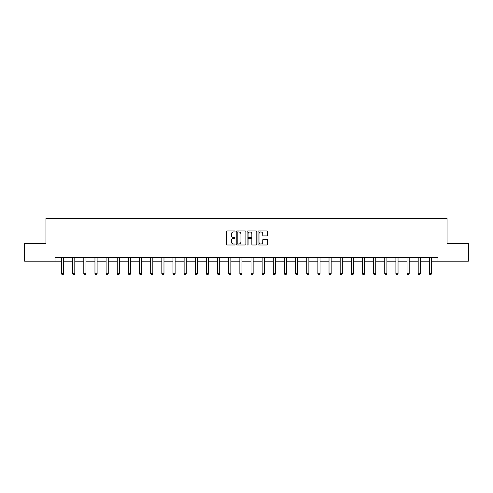 <?xml version="1.0" encoding="UTF-8"?>
<svg xmlns="http://www.w3.org/2000/svg" width="493" height="493" viewBox="0 0 493 493"><rect width="100%" height="100%" fill="white"/><g stroke="black" fill="none" stroke-linecap="round" stroke-linejoin="round"><path stroke-width="0.74" d="M235.069 231.47A0.493 0.493 0 0 0 234.576 230.977L227.125 230.977A0.703 0.703 0 0 0 226.423 231.679L226.423 244.3A0.703 0.703 0 0 0 227.125 245.003L234.576 245.003A0.493 0.493 0 0 0 235.069 244.516A0.493 0.493 0 0 0 234.576 244.023L233.614 244.023A2.243 2.243 0 0 1 231.371 241.78L231.371 240.726A2.243 2.243 0 0 1 233.614 238.483L234.576 238.483A0.493 0.493 0 0 0 235.069 237.99A0.493 0.493 0 0 0 234.576 237.497L233.614 237.497A2.243 2.243 0 0 1 231.371 235.253L231.371 234.206A2.243 2.243 0 0 1 233.614 231.956L234.576 231.956A0.493 0.493 0 0 0 235.069 231.47M266.996 235.919A0.703 0.703 0 0 0 267.699 235.223L267.699 231.679A0.703 0.703 0 0 0 266.996 230.977L258.72 230.977A0.703 0.703 0 0 0 258.018 231.679L258.018 244.3A0.703 0.703 0 0 0 258.72 245.003L266.996 245.003A0.703 0.703 0 0 0 267.699 244.3L267.699 240.023A0.703 0.703 0 0 0 266.996 239.321L263.453 239.321A0.703 0.703 0 0 0 262.751 240.023L262.751 242.143A1.873 1.873 0 0 1 260.877 244.023A1.873 1.873 0 0 1 259.004 242.143L259.004 233.836A1.873 1.873 0 0 1 260.877 231.956A1.873 1.873 0 0 1 262.751 233.836L262.751 235.223A0.703 0.703 0 0 0 263.453 235.919L266.996 235.919M55.019 261.21L24.65 261.21L24.65 243.351L45.941 243.351L45.941 218.344L447.059 218.344L447.059 243.351L468.35 243.351L468.35 261.21L437.981 261.21L437.981 257.642L55.019 257.642L55.019 261.21L61.52 261.21M245.884 231.679A0.703 0.703 0 0 0 245.187 230.977L236.911 230.977A0.703 0.703 0 0 0 236.209 231.679L236.209 244.3A0.703 0.703 0 0 0 236.911 245.003L245.187 245.003A0.703 0.703 0 0 0 245.884 244.3L245.884 231.679M247.813 230.977L256.089 230.977A0.703 0.703 0 0 1 256.791 231.679L256.791 244.3A0.703 0.703 0 0 1 256.089 245.003L252.552 245.003A0.703 0.703 0 0 1 251.849 244.3L251.849 239.185A0.703 0.703 0 0 0 251.147 238.483L248.799 238.483A0.703 0.703 0 0 0 248.096 239.185L248.096 244.516A0.493 0.493 0 0 1 247.603 245.003A0.493 0.493 0 0 1 247.116 244.516L247.116 231.679A0.703 0.703 0 0 1 247.813 230.977M63.659 261.21L72.662 261.21M74.807 261.21L83.81 261.21M85.955 261.21L94.958 261.21M97.103 261.21L106.1 261.21M108.244 261.21L117.248 261.21M119.392 261.21L128.396 261.21M130.54 261.21L139.537 261.21M141.682 261.21L150.685 261.21M152.83 261.21L161.833 261.21M163.978 261.21L172.981 261.21M175.12 261.21L184.123 261.21M186.268 261.21L195.271 261.21M197.416 261.21L206.419 261.21M208.557 261.21L217.561 261.21M219.705 261.21L228.709 261.21M230.853 261.21L239.857 261.21M242.001 261.21L250.999 261.21M253.143 261.21L262.147 261.21M264.291 261.21L273.295 261.21M275.439 261.21L284.443 261.21M286.581 261.21L295.584 261.21M297.729 261.21L306.732 261.21M308.877 261.21L317.88 261.21M320.019 261.21L329.022 261.21M331.167 261.21L340.17 261.21M342.315 261.21L351.318 261.21M353.463 261.21L362.46 261.21M364.604 261.21L373.608 261.21M375.752 261.21L384.756 261.21M386.9 261.21L395.897 261.21M398.042 261.21L407.045 261.21M409.19 261.21L418.193 261.21M420.338 261.21L429.341 261.21M431.48 261.21L437.981 261.21M237.681 231.956A0.493 0.493 0 0 0 237.188 232.449L237.188 243.53A0.493 0.493 0 0 0 237.681 244.023L238.698 244.023A2.243 2.243 0 0 0 240.941 241.78L240.941 234.206A2.243 2.243 0 0 0 238.698 231.956L237.681 231.956M251.849 233.873A1.873 1.873 0 0 0 249.969 231.993A1.873 1.873 0 0 0 248.096 233.873L248.096 236.8A0.703 0.703 0 0 0 248.799 237.497L251.147 237.497A0.703 0.703 0 0 0 251.849 236.8L251.849 233.873M63.745 257.642L63.696 257.796A0.715 0.715 0 0 0 63.659 258.012L63.659 273.732L63.122 274.656L62.056 274.656L61.52 273.732L61.52 258.012A0.715 0.715 0 0 0 61.483 257.796L61.434 257.642M61.52 273.732L63.659 273.732M74.893 257.642L74.844 257.796A0.715 0.715 0 0 0 74.807 258.012L74.807 273.732L74.27 274.656L73.198 274.656L72.662 273.732L72.662 258.012A0.715 0.715 0 0 0 72.631 257.796L72.582 257.642M72.662 273.732L74.807 273.732M86.035 257.642L85.985 257.796A0.715 0.715 0 0 0 85.955 258.012L85.955 273.732L85.418 274.656L84.346 274.656L83.81 273.732L83.81 258.012A0.715 0.715 0 0 0 83.779 257.796L83.73 257.642M83.81 273.732L85.955 273.732M97.183 257.642L97.133 257.796A0.715 0.715 0 0 0 97.103 258.012L97.103 273.732L96.566 274.656L95.494 274.656L94.958 273.732L94.958 258.012A0.715 0.715 0 0 0 94.921 257.796L94.872 257.642M94.958 273.732L97.103 273.732M108.331 257.642L108.281 257.796A0.715 0.715 0 0 0 108.244 258.012L108.244 273.732L107.708 274.656L106.636 274.656L106.1 273.732L106.1 258.012A0.715 0.715 0 0 0 106.069 257.796L106.02 257.642M106.1 273.732L108.244 273.732M119.472 257.642L119.423 257.796A0.715 0.715 0 0 0 119.392 258.012L119.392 273.732L118.856 274.656L117.784 274.656L117.248 273.732L117.248 258.012A0.715 0.715 0 0 0 117.217 257.796L117.168 257.642M117.248 273.732L119.392 273.732M130.62 257.642L130.571 257.796A0.715 0.715 0 0 0 130.54 258.012L130.54 273.732L130.004 274.656L128.932 274.656L128.396 273.732L128.396 258.012A0.715 0.715 0 0 0 128.359 257.796L128.309 257.642M128.396 273.732L130.54 273.732M141.768 257.642L141.719 257.796A0.715 0.715 0 0 0 141.682 258.012L141.682 273.732L141.146 274.656L140.074 274.656L139.537 273.732L139.537 258.012A0.715 0.715 0 0 0 139.507 257.796L139.457 257.642M139.537 273.732L141.682 273.732M152.91 257.642L152.861 257.796A0.715 0.715 0 0 0 152.83 258.012L152.83 273.732L152.294 274.656L151.222 274.656L150.685 273.732L150.685 258.012A0.715 0.715 0 0 0 150.655 257.796L150.605 257.642M150.685 273.732L152.83 273.732M164.058 257.642L164.009 257.796A0.715 0.715 0 0 0 163.978 258.012L163.978 273.732L163.442 274.656L162.37 274.656L161.833 273.732L161.833 258.012A0.715 0.715 0 0 0 161.796 257.796L161.747 257.642M161.833 273.732L163.978 273.732M175.206 257.642L175.157 257.796A0.715 0.715 0 0 0 175.12 258.012L175.12 273.732L174.584 274.656L173.518 274.656L172.981 273.732L172.981 258.012A0.715 0.715 0 0 0 172.944 257.796L172.895 257.642M172.981 273.732L175.12 273.732M186.354 257.642L186.305 257.796A0.715 0.715 0 0 0 186.268 258.012L186.268 273.732L185.732 274.656L184.659 274.656L184.123 273.732L184.123 258.012A0.715 0.715 0 0 0 184.092 257.796L184.043 257.642M184.123 273.732L186.268 273.732M197.496 257.642L197.446 257.796A0.715 0.715 0 0 0 197.416 258.012L197.416 273.732L196.88 274.656L195.807 274.656L195.271 273.732L195.271 258.012A0.715 0.715 0 0 0 195.24 257.796L195.191 257.642M195.271 273.732L197.416 273.732M208.644 257.642L208.594 257.796A0.715 0.715 0 0 0 208.557 258.012L208.557 273.732L208.028 274.656L206.955 274.656L206.419 273.732L206.419 258.012A0.715 0.715 0 0 0 206.382 257.796L206.333 257.642M206.419 273.732L208.557 273.732M219.792 257.642L219.742 257.796A0.715 0.715 0 0 0 219.705 258.012L219.705 273.732L219.169 274.656L218.097 274.656L217.561 273.732L217.561 258.012A0.715 0.715 0 0 0 217.53 257.796L217.481 257.642M217.561 273.732L219.705 273.732M230.934 257.642L230.884 257.796A0.715 0.715 0 0 0 230.853 258.012L230.853 273.732L230.317 274.656L229.245 274.656L228.709 273.732L228.709 258.012A0.715 0.715 0 0 0 228.678 257.796L228.629 257.642M228.709 273.732L230.853 273.732M242.081 257.642L242.032 257.796A0.715 0.715 0 0 0 242.001 258.012L242.001 273.732L241.465 274.656L240.393 274.656L239.857 273.732L239.857 258.012A0.715 0.715 0 0 0 239.82 257.796L239.771 257.642M239.857 273.732L242.001 273.732M253.229 257.642L253.18 257.796A0.715 0.715 0 0 0 253.143 258.012L253.143 273.732L252.607 274.656L251.535 274.656L250.999 273.732L250.999 258.012A0.715 0.715 0 0 0 250.968 257.796L250.919 257.642M250.999 273.732L253.143 273.732M264.371 257.642L264.322 257.796A0.715 0.715 0 0 0 264.291 258.012L264.291 273.732L263.755 274.656L262.683 274.656L262.147 273.732L262.147 258.012A0.715 0.715 0 0 0 262.116 257.796L262.066 257.642M262.147 273.732L264.291 273.732M275.519 257.642L275.47 257.796A0.715 0.715 0 0 0 275.439 258.012L275.439 273.732L274.903 274.656L273.831 274.656L273.295 273.732L273.295 258.012A0.715 0.715 0 0 0 273.258 257.796L273.208 257.642M273.295 273.732L275.439 273.732M286.667 257.642L286.618 257.796A0.715 0.715 0 0 0 286.581 258.012L286.581 273.732L286.045 274.656L284.972 274.656L284.443 273.732L284.443 258.012A0.715 0.715 0 0 0 284.406 257.796L284.356 257.642M284.443 273.732L286.581 273.732M297.809 257.642L297.76 257.796A0.715 0.715 0 0 0 297.729 258.012L297.729 273.732L297.193 274.656L296.12 274.656L295.584 273.732L295.584 258.012A0.715 0.715 0 0 0 295.553 257.796L295.504 257.642M295.584 273.732L297.729 273.732M308.957 257.642L308.908 257.796A0.715 0.715 0 0 0 308.877 258.012L308.877 273.732L308.341 274.656L307.268 274.656L306.732 273.732L306.732 258.012A0.715 0.715 0 0 0 306.695 257.796L306.646 257.642M306.732 273.732L308.877 273.732M320.105 257.642L320.056 257.796A0.715 0.715 0 0 0 320.019 258.012L320.019 273.732L319.482 274.656L318.416 274.656L317.88 273.732L317.88 258.012A0.715 0.715 0 0 0 317.843 257.796L317.794 257.642M317.88 273.732L320.019 273.732M331.253 257.642L331.204 257.796A0.715 0.715 0 0 0 331.167 258.012L331.167 273.732L330.63 274.656L329.558 274.656L329.022 273.732L329.022 258.012A0.715 0.715 0 0 0 328.991 257.796L328.942 257.642M329.022 273.732L331.167 273.732M342.395 257.642L342.345 257.796A0.715 0.715 0 0 0 342.315 258.012L342.315 273.732L341.778 274.656L340.706 274.656L340.17 273.732L340.17 258.012A0.715 0.715 0 0 0 340.139 257.796L340.09 257.642M340.17 273.732L342.315 273.732M353.543 257.642L353.493 257.796A0.715 0.715 0 0 0 353.463 258.012L353.463 273.732L352.926 274.656L351.854 274.656L351.318 273.732L351.318 258.012A0.715 0.715 0 0 0 351.281 257.796L351.232 257.642M351.318 273.732L353.463 273.732M364.691 257.642L364.641 257.796A0.715 0.715 0 0 0 364.604 258.012L364.604 273.732L364.068 274.656L362.996 274.656L362.46 273.732L362.46 258.012A0.715 0.715 0 0 0 362.429 257.796L362.38 257.642M362.46 273.732L364.604 273.732M375.832 257.642L375.783 257.796A0.715 0.715 0 0 0 375.752 258.012L375.752 273.732L375.216 274.656L374.144 274.656L373.608 273.732L373.608 258.012A0.715 0.715 0 0 0 373.577 257.796L373.528 257.642M373.608 273.732L375.752 273.732M386.98 257.642L386.931 257.796A0.715 0.715 0 0 0 386.9 258.012L386.9 273.732L386.364 274.656L385.292 274.656L384.756 273.732L384.756 258.012A0.715 0.715 0 0 0 384.719 257.796L384.669 257.642M384.756 273.732L386.9 273.732M398.128 257.642L398.079 257.796A0.715 0.715 0 0 0 398.042 258.012L398.042 273.732L397.506 274.656L396.434 274.656L395.897 273.732L395.897 258.012A0.715 0.715 0 0 0 395.867 257.796L395.817 257.642M395.897 273.732L398.042 273.732M409.27 257.642L409.221 257.796A0.715 0.715 0 0 0 409.19 258.012L409.19 273.732L408.654 274.656L407.582 274.656L407.045 273.732L407.045 258.012A0.715 0.715 0 0 0 407.015 257.796L406.965 257.642M407.045 273.732L409.19 273.732M420.418 257.642L420.369 257.796A0.715 0.715 0 0 0 420.338 258.012L420.338 273.732L419.802 274.656L418.73 274.656L418.193 273.732L418.193 258.012A0.715 0.715 0 0 0 418.156 257.796L418.107 257.642M418.193 273.732L420.338 273.732M431.566 257.642L431.517 257.796A0.715 0.715 0 0 0 431.48 258.012L431.48 273.732L430.944 274.656L429.878 274.656L429.341 273.732L429.341 258.012A0.715 0.715 0 0 0 429.304 257.796L429.255 257.642M429.341 273.732L431.48 273.732"/></g></svg>
